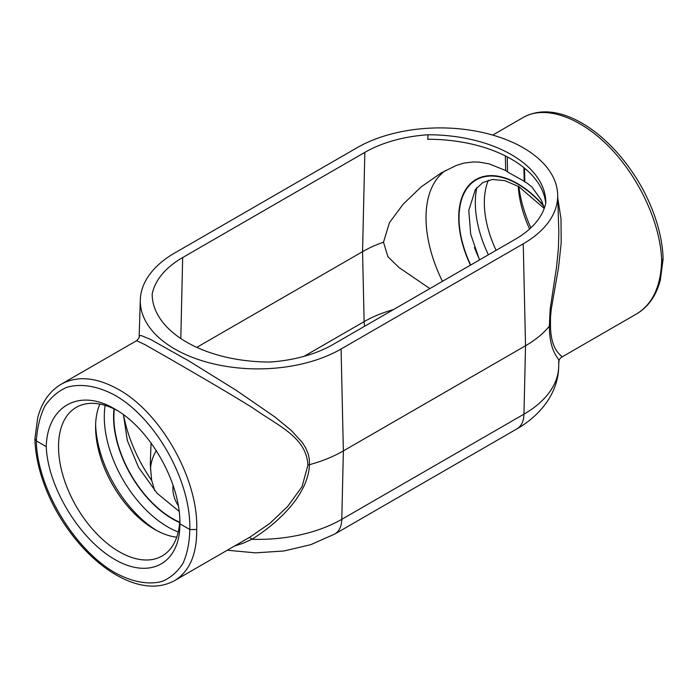 <?xml version="1.0" encoding="UTF-8"?>
<svg xmlns="http://www.w3.org/2000/svg" width="698" height="698" viewBox="0 0 698 698"><rect width="100%" height="100%" fill="white"/><g stroke="black" fill="none" stroke-linecap="round" stroke-linejoin="round"><path stroke-width="1.05" d="M492.718 135.08L523.36 117.386C537.792 109.603 554.552 110.075 573.634 118.8C583.676 123.459 593.536 130.064 603.212 138.623C614.223 148.412 624.169 159.921 633.06 173.156C650.152 198.345 662.437 230.532 663.1 259.045L661.669 261.069C660.762 286.581 652.456 304.162 636.759 313.803L561.419 357.306C559.621 358.772 558.766 360.185 558.854 361.538L558.854 361.547M523.36 117.386C545.243 104.744 580.675 117.229 610.314 148.02C639.953 178.81 660.875 224.869 661.669 261.069M179.901 523.805L189.795 529.52C191.226 481.655 156.178 418.713 115.074 395.347C97.737 385.994 80.924 383.202 66.764 387.32C57.899 391.281 50.57 397.607 44.777 406.297C40.013 416.191 37.203 427.726 36.331 440.918L34.9 438.885L37.675 417.84C41.723 402.38 49.584 391.168 61.241 384.197L61.241 384.197C77.426 375.428 96.525 377.19 118.529 389.467C161.413 413.164 198.677 479.919 196.705 529.52L189.795 529.52C189.533 542.355 187.3 553.558 183.103 563.12C177.833 571.514 170.975 577.569 162.512 581.294C148.892 585.099 132.384 582.132 115.074 572.761C73.988 549.387 37.055 487.536 36.331 440.918L46.234 446.633C47.368 405.678 79.694 387.94 114.769 409.028L114.769 409.028C149.887 428.467 180.599 482.597 179.901 523.805C180.136 563.452 149.913 579.994 114.769 559.438C79.642 539.423 47.83 487.064 46.234 446.633M364.845 152.365L182.675 257.545A106.41 61.433 0 0 0 152.181 294.067A117.613 67.907 180 0 0 269.89 362.026A106.41 61.433 0 0 0 333.155 344.419L515.325 239.248A106.41 61.433 0 0 0 545.819 202.717A117.613 67.907 0 0 0 545.81 201.827A117.613 67.907 0 0 0 428.11 134.766A106.41 61.433 0 0 0 364.845 152.365L362.559 251.655L196.792 347.36M505.352 155.907L505.692 170.513L507.577 172.013L524.826 181.55L524.512 168.166M523.884 167.66L524.207 181.62L526.885 182.946L531.981 187.038L541.508 200.457L544.3 208.231M393.445 309.615A107.422 62.017 0 0 0 364.129 321.63L362.559 251.655A109.638 63.3 0 0 1 383.499 242.197L389.432 222.671L403.252 204.095L421.173 186.881L441.328 172.816L456.265 165.478L463.742 163.14L472.974 161.971L479.081 162.119L489.062 163.856L505.692 170.513M545.714 203.24A117.709 67.959 0 0 0 427.673 139.277L428.11 134.766M156.841 530.62A89.859 51.879 60 0 1 95.635 424.602M176.742 537.198A83.498 48.206 60 0 1 154.633 529.389L154.633 529.389A83.498 48.206 60 0 1 95.591 427.132A83.498 48.206 60 0 1 99.884 404.081M179.822 520.08A85.828 49.549 60 0 1 163.507 555.137A85.828 49.549 60 0 1 76.3 506.443A85.828 49.549 60 0 1 77.731 406.568A85.828 49.549 60 0 1 117.028 410.38M154.729 490.65L151.754 480.59A52.463 48.127 -171.3 0 1 151.553 479.36L150.279 464.615L151.047 442.881M476.856 187.614A89.859 51.879 -120 0 0 475.329 202.699A89.859 51.879 -120 0 0 488.391 254.796M488.373 180.232A83.498 48.206 -120 0 0 484.333 202.699A83.498 48.206 -120 0 0 496.104 250.346M518.248 186.279A85.828 49.549 -120 0 0 529.616 229.005M383.499 242.197L387.922 256.742L398.968 267.517L429.863 288.588M518.876 186.636C520.568 200.221 524.573 213.954 530.908 227.818M557.807 198.502L560.991 218.692L561.183 242.852L558.557 267.421L551.385 308.516L550.478 317.267L550.486 325.259A5.628 3.254 -0 0 0 549.378 326.175L550.111 309.397L556.603 266.758L558.426 247.973L558.845 232.443L557.676 194.55A117.613 67.907 0 0 0 484.089 132.838A117.613 67.907 0 0 0 356.922 147.793L174.753 252.964A117.613 67.907 0 0 0 140.324 299.73A117.613 67.907 0 0 0 211.904 363.475A117.613 67.907 0 0 0 341.078 349L343.364 450.917L525.533 345.746A120.841 69.765 0 0 0 549.378 326.175C549.37 355.675 561.768 359.226 558.548 362.236M307.888 465.33C306.771 437.096 277.438 425.553 252.912 407.99C227.199 391.962 194.498 373.125 170.713 359.339L144.582 344.428L136.581 340.694C138.632 338.757 139.487 337.343 139.146 336.462L139.94 335.555L141.598 335.703L150.314 339.289L188.896 360.953L236.29 390.374L275.047 417.09L291.398 430.561L302.33 442.541L305.593 447.697L308.132 453.665L309.258 458.734L309.467 464.685A5.628 3.254 -0 0 0 307.888 465.33L302.016 486.733L287.602 506.53L269.864 523.369L249.98 537.111L174.64 580.605C189.542 571.418 196.897 554.387 196.705 529.52M557.676 194.55A117.613 67.907 0 0 1 523.247 243.82L341.078 349M174.587 580.64L174.64 580.614C160.208 588.397 143.448 587.925 124.366 579.192C114.324 574.541 104.464 567.936 94.788 559.377C83.777 549.588 73.831 538.079 64.94 524.844C47.848 499.655 35.563 467.468 34.9 438.955M248.924 537.722A5.601 2.181 60.6 0 1 251.873 539.292C278.136 522.968 308.219 494.786 309.467 464.685A120.841 69.765 0 0 0 343.364 450.917L341.793 519.321A33.6 19.404 60 0 1 334.839 533.996L310.819 544.649L283.903 550.984L255.52 552.86L227.269 550.225M550.486 325.259C550.678 353.973 564.001 355.291 561.366 357.324M523.247 243.82L525.533 345.746L523.962 414.15A33.6 19.404 60 0 1 517.009 428.816C542.66 414.167 558.33 390.714 558.679 366.991A118.616 68.483 0 0 1 523.962 414.15L341.793 519.321A118.616 68.483 0 0 1 251.873 539.292L242.878 543.332L234.519 546.037M182.675 257.545L180.808 338.53M507.228 156.867L507.577 172.013M179.7 522.217A82.844 47.83 60 0 1 172.467 518.562A82.844 47.83 60 0 1 114.332 409.002M179.674 522.575A83.289 48.092 60 0 1 172.467 518.928A83.289 48.092 60 0 1 114.01 408.845M178.243 531.989A89.859 51.879 60 0 1 167.825 526.964A89.859 51.879 60 0 1 105.145 405.381M151.754 480.59A106.41 61.441 60 0 1 123.537 414.778M445.804 170.356A106.41 61.441 -120 0 0 442.445 281.32M543.445 205.448A83.289 48.092 -120 0 0 517.611 183.644A83.289 48.092 -120 0 0 464.947 190.798A83.289 48.092 -120 0 0 470.452 265.161M543.655 206.102A82.844 47.83 -120 0 0 517.611 184.01A82.844 47.83 -120 0 0 465.243 191.104A82.844 47.83 -120 0 0 470.679 265.031M474.439 247.458A89.859 51.879 -120 0 0 479.7 259.822M156.308 450.533A107.422 62.017 0 0 0 150.515 469.405M173.078 485.223A85.025 49.087 0 0 0 178.295 505.701M303.962 356.364L364.129 321.63A22.406 12.93 -120 0 0 364.67 326.228M179.124 511.364L157.129 493.32L138.562 467.451L127.324 440.482L123.45 414.708M472.398 161.988L472.974 161.971M544.213 208.449L518.771 186.575L504.811 180.642L492.448 179.482L482.841 182.536L475.443 189.446L468.786 210.377L470.688 234.109L479.5 259.926M136.581 340.694L61.241 384.188M140.324 299.73L139.146 336.462M663.1 259.115L660.325 280.16C656.277 295.612 648.416 306.832 636.759 313.803M558.679 366.991L558.854 361.538M517.009 428.816L334.839 533.996"/></g></svg>
